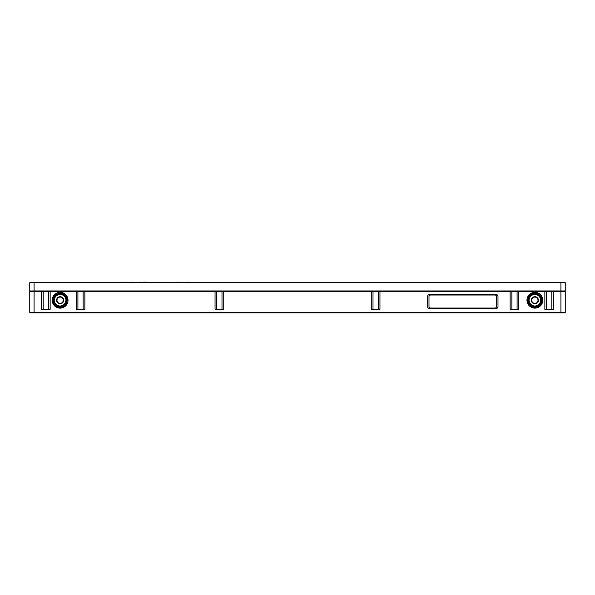 <?xml version="1.0" encoding="UTF-8"?>
<svg xmlns="http://www.w3.org/2000/svg" width="595" height="595" viewBox="0 0 595 595"><rect width="100%" height="100%" fill="white"/><g stroke="black" fill="none" stroke-linecap="round" stroke-linejoin="round"><path stroke-width="0.89" d="M475.531 282.238L478.462 282.268M176.105 282.179L179.742 282.268M179.742 282.179L183.379 282.268M116.546 282.268L121.871 282.268M122.808 282.179L125.694 282.268M125.694 282.179L127.91 282.268M127.91 282.179L128.334 282.268M130.9 282.268L129.167 282.268M130.9 282.179L132.15 282.268M132.15 282.179L132.573 282.179M132.968 282.268L138.702 282.268M139.342 282.179L143.35 282.268M143.35 282.179L146.608 282.179M146.935 282.268L152.833 282.268M152.833 282.179L154.908 282.268M157.273 282.268L155.355 282.268M158.634 282.268L163.744 282.268M163.744 282.179L165.581 282.268M169.538 282.268L173.896 282.268M173.896 282.179L174.937 282.268M187.38 282.268L184.829 282.268M187.38 282.179L191.181 282.268M406.422 282.238L416.872 282.268M419.698 282.238L430.825 282.268M432.387 282.238L442.777 282.268M448.682 282.238L452.297 282.268M453.078 282.238L455.911 282.268M443.245 282.238L443.944 282.238M456.789 282.238L458.544 282.238M446.614 282.238L445.64 282.238M462.94 282.238L465.959 282.268M446.034 282.238L444.376 282.238M444.681 282.238L443.268 282.268M460.106 282.238L462.546 282.268M442.754 282.238L442.145 282.268M466.748 282.238L469.671 282.268M471.136 282.238L470.548 282.268M471.969 282.238L474.944 282.268M63.501 299.166A3.54 3.54 0 0 1 59.366 303.695A3.54 3.54 0 0 1 57.514 297.85A3.54 3.54 0 0 1 63.501 299.166M65.837 298.422A5.987 5.987 0 0 1 58.838 306.083A5.987 5.987 0 0 1 55.707 296.198A5.987 5.987 0 0 1 65.837 298.422A5.987 5.987 0 0 1 58.838 306.083A5.987 5.987 0 0 1 55.707 296.198A5.987 5.987 0 0 1 65.837 298.422M66.335 298.266A6.508 6.508 0 0 1 58.726 306.589A6.508 6.508 0 0 1 55.32 295.841A6.508 6.508 0 0 1 66.335 298.266M66.744 298.132A6.947 6.947 0 0 1 58.637 307.013A6.947 6.947 0 0 1 55 295.551A6.947 6.947 0 0 1 66.744 298.132M52.657 297.664L56.889 293.03A7.899 7.899 0 0 1 58.615 292.48L64.751 293.833A7.899 7.899 0 0 1 66.082 295.053L67.986 301.033A7.899 7.899 0 0 1 67.592 302.803L63.36 307.437A7.899 7.899 0 0 1 61.635 307.987L55.506 306.641A7.899 7.899 0 0 1 52.657 297.664L56.889 293.03A7.899 7.899 0 0 0 52.657 297.664M58.615 292.48L64.751 293.833A7.899 7.899 0 0 0 58.615 292.48M67.503 299.523L67.986 301.033A7.899 7.899 0 0 0 66.082 295.053L66.566 296.563M67.592 302.803L63.36 307.437A7.899 7.899 0 0 0 67.592 302.803M61.635 307.987L55.506 306.641A7.899 7.899 0 0 0 61.635 307.987M54.167 305.421L52.271 299.434L54.167 305.421M57.135 301.182A3.139 3.139 0 0 0 61.077 303.227A3.139 3.139 0 0 0 63.115 299.285A3.139 3.139 0 0 0 59.18 297.24A3.139 3.139 0 0 0 57.135 301.182M538.319 299.426A3.54 3.54 0 0 1 533.849 303.621A3.54 3.54 0 0 1 532.451 297.656A3.54 3.54 0 0 1 538.319 299.426M540.706 298.861A5.987 5.987 0 0 1 533.142 305.971A5.987 5.987 0 0 1 530.77 295.871A5.987 5.987 0 0 1 540.706 298.861A5.987 5.987 0 0 1 533.142 305.971A5.987 5.987 0 0 1 530.77 295.871A5.987 5.987 0 0 1 540.706 298.861M541.212 298.742A6.508 6.508 0 0 1 532.994 306.47A6.508 6.508 0 0 1 530.413 295.492A6.508 6.508 0 0 1 541.212 298.742M541.629 298.645A6.947 6.947 0 0 1 532.867 306.879A6.947 6.947 0 0 1 530.115 295.172A6.947 6.947 0 0 1 541.629 298.645M527.624 297.106L532.198 292.8A7.899 7.899 0 0 1 533.96 292.39L539.97 294.198A7.899 7.899 0 0 1 541.212 295.522L542.647 301.635A7.899 7.899 0 0 1 542.127 303.361L537.545 307.667A7.899 7.899 0 0 1 535.79 308.076L529.773 306.269A7.899 7.899 0 0 1 527.624 297.106L532.198 292.8A7.899 7.899 0 0 0 527.624 297.106M533.96 292.39L539.97 294.198A7.899 7.899 0 0 0 533.96 292.39M541.212 295.522L542.647 301.635A7.899 7.899 0 0 0 541.212 295.522M542.127 303.361L537.545 307.667A7.899 7.899 0 0 0 542.127 303.361M535.79 308.076L529.773 306.269A7.899 7.899 0 0 0 535.79 308.076M528.531 304.915L527.111 298.868M531.818 300.951A3.139 3.139 0 0 0 535.589 303.286A3.139 3.139 0 0 0 537.925 299.516A3.139 3.139 0 0 0 534.154 297.18A3.139 3.139 0 0 0 531.818 300.951M428.988 296.764L428.988 306.306A1.733 1.733 0 0 0 430.721 308.046L494.951 308.046A1.733 1.733 0 0 0 496.684 306.306L496.684 296.764A1.733 1.733 0 0 0 494.951 295.023L430.721 295.023A1.733 1.733 0 0 0 428.988 296.764M29.75 282.699L30.181 282.268L560.914 282.268L560.914 282.699L565.25 282.699L565.25 290.948L560.914 290.948L560.914 282.699L29.75 282.699L29.75 290.948L560.914 290.948L560.914 291.379L546.589 291.379L546.158 290.948M565.25 282.699L564.819 282.268L560.914 282.268M546.589 309.348L546.589 291.379L29.75 291.379L30.181 290.948M511.871 309.348L511.871 291.379L511.44 290.948M378.651 290.948L378.219 291.379L378.219 309.348M517.085 309.348L517.085 291.379L517.516 290.948M372.574 290.948L373.005 291.379L373.005 309.348M222.426 290.948L221.995 291.379L221.995 309.348M551.796 309.348L551.796 291.379L552.234 290.948M216.349 290.948L216.781 291.379L216.781 309.348M560.914 312.821L560.914 312.382L565.25 312.382L564.819 312.821L30.181 312.821L29.75 312.382L560.914 312.382L560.914 291.379L565.25 291.379L564.819 290.948M83.56 290.948L83.129 291.379L83.129 309.348M77.484 290.948L77.915 291.379L77.915 309.348M48.842 290.948L48.411 291.379L48.411 309.348M42.766 290.948L43.204 291.379L43.204 309.348M497.985 306.745L497.985 296.325A1.733 1.733 0 0 0 496.252 294.592L429.419 294.592A1.733 1.733 0 0 0 427.686 296.325L427.686 306.745A1.733 1.733 0 0 0 429.419 308.478L496.252 308.478A1.733 1.733 0 0 0 497.985 306.745M41.464 290.948L41.464 309.348L50.144 309.348L50.144 290.948M371.273 290.948L371.273 309.348L379.952 309.348L379.952 290.948M544.856 290.948L544.856 309.348L553.536 309.348L553.536 290.948M510.138 290.948L510.138 309.348L518.818 309.348L518.818 290.948M215.048 290.948L215.048 309.348L223.727 309.348L223.727 290.948M76.182 290.948L76.182 309.348L84.862 309.348L84.862 290.948M565.25 291.379L565.25 312.382M29.75 312.382L29.75 291.379M65.629 298.489A5.771 5.771 0 0 0 55.863 296.34A5.771 5.771 0 0 0 58.89 305.867A5.771 5.771 0 0 0 65.629 298.489M54.628 301.977A5.771 5.771 0 0 1 61.367 294.599A5.771 5.771 0 0 1 64.386 304.127A5.771 5.771 0 0 1 54.628 301.977M540.491 298.913A5.771 5.771 0 0 0 530.918 296.027A5.771 5.771 0 0 0 533.209 305.763A5.771 5.771 0 0 0 540.491 298.913M34.086 282.268L34.086 312.821"/></g></svg>
